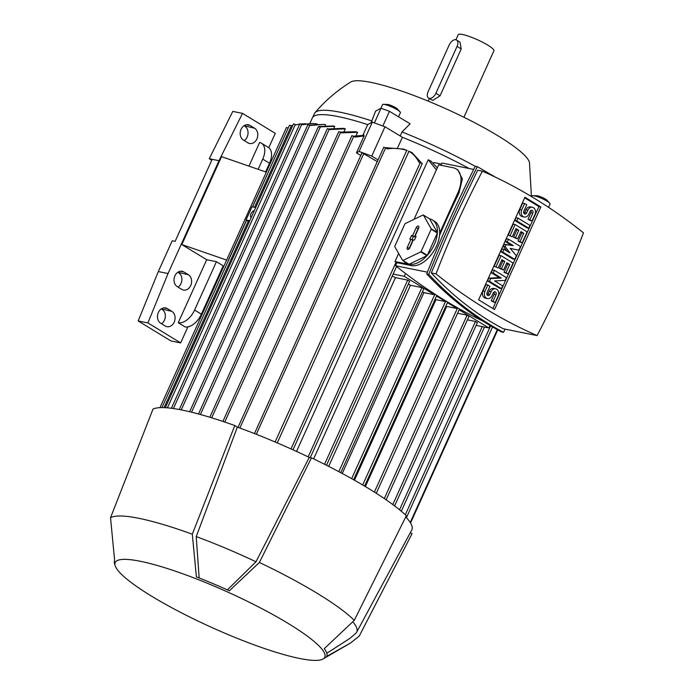 <?xml version="1.0" encoding="UTF-8"?>
<svg xmlns="http://www.w3.org/2000/svg" width="694" height="694" viewBox="0 0 694 694"><rect width="100%" height="100%" fill="white"/><g stroke="black" fill="none" stroke-linecap="round" stroke-linejoin="round"><path stroke-width="1.04" d="M463.904 117.26L493.902 50.809A19.579 3.305 -155.7 0 0 487.743 45.11A19.579 3.305 -155.7 0 0 469.231 36.435A19.579 3.305 -155.7 0 0 458.222 34.7L455.932 39.775M456.565 40.035L459.983 42.126L461.224 48.936L440.048 95.824L432.735 100.43L428.597 98.071A6.524 3.817 -58.6 0 0 429.343 98.357A6.524 3.817 -58.6 0 0 435.884 93.282L457.06 46.394A6.524 3.817 -58.6 0 0 456.565 40.035A6.524 3.817 -58.6 0 0 455.811 39.74A6.524 3.817 -58.6 0 0 449.27 44.824L428.103 91.712A6.524 3.817 -58.6 0 0 428.597 98.071M531.422 196.541L529.487 162.726A98.695 16.665 -155.7 0 0 498.231 135.963A98.695 16.665 -155.7 0 0 350.739 82.022C337.232 90.411 325.312 100.647 314.955 112.714A118.188 19.953 -155.7 0 0 314.425 113.556L312.742 117.269M179.286 409.521L307.902 124.668L310.044 125.501L323.551 124.382L325.633 124.729L325.304 125.458M334.699 126.291L318.468 126.959L318.971 126.473L333.241 125.996A118.266 19.97 24.3 0 1 333.458 126.039A118.266 19.97 24.3 0 1 333.97 126.135A118.266 19.97 24.3 0 1 334.699 126.291L333.953 127.939M328.678 128.954L343.643 128.364A118.266 19.97 24.3 0 1 345.334 128.798L344.181 131.357M340.433 132.12L355.64 131.713A118.266 19.97 24.3 0 1 357.592 132.302L356.048 135.72M362.893 135.269L367.707 124.608L372.322 122.144L384.988 126.776L402.381 137.282A118.266 19.97 24.3 0 1 469.257 168.538M309.871 123.437L312.361 117.911A118.266 19.97 24.3 0 1 367.707 124.608M318.468 126.959L318.971 126.473M288.183 128.069L286.466 127.496L266.305 172.155L221.542 156.636L181.837 244.566L226.634 260.085L266.331 172.164M159.967 407.656L226.634 260.085M228.187 260.623L246.431 220.206M268.014 172.745L252.451 206.873M292.625 125.805L289.424 125.319L252.59 206.899M249.771 220.727L246.04 219.972L249.267 221.837M295.904 124.825L300.112 124.079M299.678 124.139L296.008 124.885L293.51 123.844L165.346 407.699M305.612 123.775L300.901 123.983M301.925 124.521L312.3 123.463L302.28 124.738L299.86 123.732L171.392 408.272M317.245 123.974L312.3 123.463M309.446 125.146L323.56 124.382M345.334 128.798L329.719 129.552L327.368 128.59L198.501 413.997M357.592 132.302L341.648 132.849L338.802 131.591L209.814 417.25M370.96 122.873L371.837 120.93A118.188 19.953 -155.7 0 0 340.312 112.246A118.188 19.953 -155.7 0 0 314.955 112.714M353.645 136.198L363.977 135.33M364.098 136.345L363.725 134.601M360.767 155.499L356.456 152.862L364.072 135.981L355.076 137.065L351.919 135.616L222.878 421.423M356.456 152.862L359.084 151.457L371.758 156.089L378.048 159.889M372.322 122.144L359.084 151.457M377.284 161.598L362.008 152.749L238.016 427.357M402.381 137.282L397.653 147.735M385.465 147.666L403.7 149.106A118.266 19.97 24.3 0 1 406.779 150.381L275.11 441.991M277.262 442.911L408.931 151.292A118.266 19.97 24.3 0 1 412.019 152.611L421.336 162.743M296.52 451.438L428.198 159.793A118.266 19.97 24.3 0 1 430.861 161.025L437.289 167.87M313.61 458.881L395.441 277.635A118.266 19.97 -155.7 0 0 392.231 276.065M433.629 163.272L433.95 162.561L441.462 164.07M384.988 126.776L371.758 156.089M434.739 294.039L434.427 294.733L404.272 276.325L393.134 274.078M404.272 276.325L405.539 273.523M434.427 294.733L423.913 292.608A118.266 19.97 -155.7 0 0 422.446 291.784M409.399 281.148L407.699 280.107L395.441 277.635M423.609 288.626L421.917 287.594L410.449 285.277A118.266 19.97 -155.7 0 0 408.298 284.15M328.678 466.377L410.449 285.277M342.246 473.49L423.913 292.608M489.99 325.469L488.871 327.95L476.127 325.382M488.871 327.95L459.124 309.802M468.788 316.195L467.097 315.163L457.572 313.246M477.168 322.502L475.468 321.469L467.409 319.839M457.372 307.737L457.016 308.518L446.71 306.436A118.266 19.97 -155.7 0 0 445.938 305.933M365.374 486.572L446.71 306.436M457.016 308.518L447.413 302.653M446.025 301.101L445.774 301.656L435.988 299.661A118.266 19.97 -155.7 0 0 435.129 299.14M445.774 301.656L436.535 296.017M354.452 480.231L435.988 299.661M407.231 150.52C400.742 148.403 394.071 147.865 387.217 148.898M387.434 148.863L383.817 147.128L254.481 433.568M422.056 163.428L418.829 162.084M418.907 162.24C416.435 157.278 413.008 153.574 408.636 151.119M436.396 169.848L428.198 159.793M482.868 321.07A667.524 529.583 -78.6 0 1 395.623 265.759A796.426 631.852 -78.6 0 1 396.812 262.662L394.99 261.551L398.642 253.457M414.049 219.33L438.66 164.825L453.26 167.775A24.472 14.314 121.4 0 1 456.079 168.868A24.472 14.314 121.4 0 1 457.936 192.698L439.701 233.089A25.288 14.791 -58.6 0 1 436.552 245.945A25.288 14.791 -58.6 0 1 408.289 264.483L406.033 263.104A25.288 14.791 121.4 0 1 403.787 261.152M440.837 165.267A796.426 631.852 -78.6 0 1 442 163.047L473.698 169.431M456.079 168.868L457.884 169.969L462.369 179.069L458.881 193.27A796.426 631.852 101.4 0 0 446.589 219.425A796.426 631.852 101.4 0 0 439.554 235.396M410.241 265.368L396.812 262.662M395.623 265.759L427.4 272.169M431.174 229.228L437.385 233.019A25.288 14.791 121.4 0 1 434.297 244.566A25.288 14.791 121.4 0 1 427.304 255.331L421.093 251.54L431.174 229.228A25.288 14.791 -58.6 0 0 431.2 228.803L423.401 215.053A25.288 14.791 -58.6 0 0 423.097 214.993L405.218 223.563A25.288 14.791 -58.6 0 0 404.888 223.919L394.808 246.24A25.288 14.791 -58.6 0 0 394.782 246.665L402.589 260.415A25.288 14.791 -58.6 0 0 402.884 260.476L420.764 251.905A25.288 14.791 -58.6 0 0 421.093 251.54M420.764 251.905L426.983 255.696A25.288 14.791 121.4 0 1 409.096 264.267L402.884 260.476M402.589 260.415L408.801 264.206A25.288 14.791 121.4 0 1 406.033 263.104M423.401 215.053L429.612 218.844A25.288 14.791 121.4 0 1 432.379 219.937A25.288 14.791 121.4 0 1 437.411 232.594L431.2 228.803M432.379 219.937L434.635 221.317A25.288 14.791 121.4 0 1 439.701 233.089M409.096 264.267L426.983 255.696M427.304 255.331L437.385 233.019M437.411 232.594L429.612 218.844M416.244 227.597A2.039 1.188 121.4 0 1 418.595 226.157A2.039 1.188 121.4 0 1 418.673 228.092L415.038 236.151L416.105 236.368L414.457 240.029L413.381 239.812L409.746 247.871A2.039 1.188 121.4 0 1 407.543 249.406A2.039 1.188 121.4 0 1 407.309 247.376L410.952 239.317L409.876 239.1L411.533 235.439L412.6 235.656L416.244 227.597L418.092 228.664L414.344 236.949L413.277 236.741L411.924 239.734M418.838 227.658A1.778 1.041 -58.6 0 0 418.092 228.664M412.6 235.656L414.344 236.949M411.533 235.439L413.277 236.741M410.952 239.317L412.904 240.15L409.156 248.443A1.778 1.041 -58.6 0 0 408.992 248.938M415.038 236.151L415.88 236.871M407.664 264.102L394.99 261.551M503.506 332.322L501.45 331.906C474.306 317.505 449.391 298.177 426.706 273.913C441.427 236.88 457.632 200.991 475.312 166.248L477.368 166.664C459.688 201.407 443.483 237.296 428.753 274.33C451.447 298.594 476.362 317.921 503.506 332.322L505.119 329.138M495.481 177.196L477.368 166.664M431.286 272.95C453.104 296.321 477.082 314.92 503.211 328.748L537.087 335.584A796.426 631.852 101.4 0 0 561.698 285.095A796.426 631.852 101.4 0 0 583.463 232.863A667.524 529.583 101.4 0 0 482.399 171.192L477.663 170.238L453.468 220.805L431.286 272.95L436.023 273.904A667.524 529.583 101.4 0 0 537.087 335.584M482.399 171.192A796.426 631.852 101.4 0 0 457.788 221.681A796.426 631.852 101.4 0 0 436.023 273.904M426.706 273.913L428.753 274.33M478.626 299.817L524.942 197.235L540.86 206.959L494.544 309.533L478.626 299.817M491.248 272.69L492.488 269.94L494.44 270.33L506.438 277.652L505.197 280.402L494.596 280.949L502.716 285.902L501.476 288.643L499.533 288.253L487.526 280.931L488.767 278.181L499.368 277.643L491.248 272.69L493.2 273.08L494.44 270.33M506.924 251.081L503.245 246.127L504.07 244.297L511.313 245.208L505.31 241.547L506.551 238.797L508.502 239.196L520.5 246.517L518.843 250.178L510.203 248.409M518.843 250.178L510.194 248.4L516.362 255.678L514.705 259.339L512.762 258.949L500.764 251.618L502.005 248.877L503.948 249.267L509.951 252.928L505.189 246.517L503.245 246.127M514.818 220.484L516.058 217.734L518.01 218.124L530.008 225.455L528.767 228.196L526.824 227.806L514.818 220.484L516.77 220.874L518.01 218.124M524.629 203.472L521.732 209.883A5.101 4.043 101.4 0 0 524.256 217.031L522.304 216.641A5.101 4.043 -78.6 0 1 519.789 209.493L522.677 203.082L524.629 203.472L526.746 204.765L523.849 211.176A2.039 1.614 101.4 0 0 526.677 212.902L527.917 210.152L525.965 209.762A5.101 4.043 -78.6 0 1 530.502 206.916L532.454 207.306A5.101 4.043 101.4 0 0 527.917 210.152M523.97 213.422A2.039 1.614 101.4 0 0 524.725 212.503L525.965 209.762M532.454 207.306A5.101 4.043 101.4 0 1 534.97 214.463L532.081 220.874L530.129 220.475L528.013 219.183L530.91 212.772A2.039 1.614 101.4 0 0 530.789 210.534M522.157 242.857L520.032 241.564L523.753 233.314L520.934 231.596L517.629 238.918L515.503 237.626L518.817 230.304L515.989 228.578L512.267 236.819L508.208 235.136L513.17 224.145L515.113 224.535L527.119 231.865L522.157 242.857L518.088 241.165L521.81 232.924L520.647 232.221M517.629 238.918L513.56 237.235L516.865 229.905L515.711 229.202M508.095 273.991L505.978 272.699L509.7 264.457L506.872 262.731L503.566 270.061L501.45 268.769L504.755 261.438L501.936 259.721L498.214 267.962L494.145 266.279L499.107 255.288L501.051 255.678L513.057 263L508.095 273.991L504.026 272.308L507.748 264.067L506.594 263.356M503.566 270.061L499.498 268.378L502.812 261.048L501.649 260.345M487.821 284.991L484.924 291.402A5.101 4.043 101.4 0 0 487.448 298.55L485.505 298.16A5.101 4.043 -78.6 0 1 482.981 291.003L485.878 284.592L487.821 284.991L489.938 286.275L487.041 292.695A2.039 1.614 101.4 0 0 489.869 294.412L491.109 291.662L489.157 291.272A5.101 4.043 -78.6 0 1 493.703 288.426L495.646 288.825A5.101 4.043 101.4 0 0 491.109 291.662M487.162 294.933A2.039 1.614 101.4 0 0 487.917 294.022L489.157 291.272M495.646 288.825A5.101 4.043 101.4 0 1 498.171 295.974L495.273 302.384L493.33 301.994L491.205 300.702L494.102 294.291A2.039 1.614 101.4 0 0 493.981 292.044M524.655 197.859L538.917 206.56L492.879 308.518M501.476 288.643L489.478 281.322L490.719 278.572L501.311 278.034L499.368 277.643M501.311 278.034L493.2 273.08M490.719 278.572L488.767 278.181M489.478 281.322L487.526 280.931M514.705 259.339L502.708 252.017L500.764 251.618M505.189 246.517L506.013 244.687L513.256 245.598L507.262 241.937L505.31 241.547M507.262 241.937L508.502 239.196M513.256 245.598L511.313 245.208M506.013 244.687L504.07 244.297M502.708 252.017L503.948 249.267M528.767 228.196L516.77 220.874M524.256 217.031A5.101 4.043 101.4 0 0 528.793 214.194L530.034 211.444A2.039 1.614 101.4 0 1 532.853 213.171L530.91 212.772M532.081 220.874L528.013 219.183M529.964 219.582L532.853 213.171M523.753 233.314L521.81 232.924M520.032 241.564L518.088 241.165M512.267 236.819L508.208 235.136M510.151 235.526L515.113 224.535M518.817 230.304L516.865 229.905M515.503 237.626L513.56 237.235M509.7 264.457L507.748 264.067M505.978 272.699L504.026 272.308M498.214 267.962L494.145 266.279M496.089 266.669L501.051 255.678M504.755 261.438L502.812 261.048M501.45 268.769L499.498 268.378M487.448 298.55A5.101 4.043 101.4 0 0 491.985 295.705L493.226 292.955A2.039 1.614 101.4 0 1 496.054 294.681L494.102 294.291M495.273 302.384L491.205 300.702M493.156 301.092L496.054 294.681M540.86 206.959L538.917 206.56M255.722 207.532L252 206.786L246.04 219.972M251.15 217.656A4.077 2.386 121.4 0 1 250.968 213.769A4.077 2.386 121.4 0 1 254.342 210.603M222.817 266.669L223.563 266.826M187.9 326.857L180.657 342.905L147.9 322.918L168.043 273.531L218.992 160.687L242.518 113.365L275.275 133.352L268.786 147.709M168.043 273.531L158.31 271.562L138.167 320.958L170.924 340.945L180.657 342.905M265.602 171.912L269.515 163.246A16.309 9.543 -58.6 0 0 268.274 147.362L261.499 143.224A16.309 9.543 121.4 0 1 262.74 159.108L258.125 169.319M248.946 166.135L259.617 142.496A16.309 9.543 121.4 0 1 261.499 143.224M206.691 259.729L216.424 261.69L194.589 310.053A16.309 9.543 121.4 0 1 178.237 322.745L206.691 259.729L181.837 244.566M216.424 261.69L223.199 265.828L201.364 314.182L194.589 310.053M178.237 322.745L185.012 326.874A16.309 9.543 -58.6 0 0 201.364 314.182M171.843 311.363A8.155 6.472 -78.6 0 1 174.593 321.079A8.155 6.472 -78.6 0 1 166.924 326.683A8.155 6.472 -78.6 0 1 165.233 326.015L160.713 323.265A8.155 6.472 -78.6 0 1 157.963 313.549A8.155 6.472 -78.6 0 1 165.632 307.936A8.155 6.472 -78.6 0 1 167.332 308.604L171.843 311.363L161.294 308.908M188.386 274.729A8.155 6.472 -78.6 0 1 191.136 284.445A8.155 6.472 -78.6 0 1 183.468 290.049A8.155 6.472 -78.6 0 1 181.767 289.381L177.256 286.622A8.155 6.472 -78.6 0 1 174.506 276.915A8.155 6.472 -78.6 0 1 182.175 271.302A8.155 6.472 -78.6 0 1 183.867 271.97L188.386 274.729L177.838 272.274M254.551 128.19A8.155 6.472 -78.6 0 1 257.301 137.898A8.155 6.472 -78.6 0 1 249.632 143.511A8.155 6.472 -78.6 0 1 247.94 142.843L243.421 140.084A8.155 6.472 -78.6 0 1 240.671 130.368A8.155 6.472 -78.6 0 1 248.339 124.764A8.155 6.472 -78.6 0 1 250.04 125.432L254.551 128.19L244.01 125.727M161.529 323.76A8.155 6.472 101.4 0 0 165.337 316.403A8.155 6.472 101.4 0 0 162.11 309.403M178.072 287.125A8.155 6.472 101.4 0 0 181.88 279.769A8.155 6.472 101.4 0 0 178.653 272.768M244.236 140.578A8.155 6.472 101.4 0 0 248.044 133.231A8.155 6.472 101.4 0 0 244.817 126.221M211.757 160.253L209.258 158.726L232.785 111.404L242.518 113.365M209.258 158.726L218.992 160.687M138.167 320.958L147.9 322.918M158.31 271.562L172.199 240.792L175.122 241.382L212.173 159.316M234.789 425.552L237.357 427.122A141.923 23.96 -155.7 0 1 309.255 457.398L311.476 457.849L259.391 562.461L229.376 590.785A116.401 19.649 -155.7 0 0 196.393 576.896L192.307 534.215L234.789 425.552A145.185 24.507 -155.7 0 0 153.018 409.061L110.537 517.724L114.623 560.405A116.401 19.649 -155.7 0 0 114.519 563.589L115.152 565.688A115.004 19.415 -155.7 0 0 151.37 596.033A115.004 19.415 -155.7 0 0 322.476 659.3A115.004 19.415 -155.7 0 0 288.626 623.715A115.004 19.415 -155.7 0 0 172.763 570.303A115.004 19.415 -155.7 0 0 115.152 565.688M410.328 532.68L412.036 533.721L359.24 636.086L350.661 642.939L326.692 656.411A116.401 19.649 -155.7 0 0 324.245 648.682L354.261 620.358L406.346 515.746A145.185 24.507 -155.7 0 0 369.165 488.862A145.185 24.507 -155.7 0 0 311.476 457.849M326.813 653.254L349.967 638.35L355.796 633.301A133.768 22.581 -155.7 0 0 356.681 632.191L411.75 530.051A141.923 23.96 -155.7 0 0 405.756 516.943M354.261 620.358A138.661 23.405 -155.7 0 0 317.635 593.587A138.661 23.405 -155.7 0 0 259.391 562.461M309.255 457.398L256.008 561.776A133.768 22.581 -155.7 0 0 196.228 536.601L237.357 427.122M356.681 632.191A133.768 22.581 -155.7 0 0 352.908 621.911M256.008 561.776L227.38 589.883M199.152 577.972L196.228 536.601M192.307 534.215A138.661 23.405 -155.7 0 0 110.537 517.724M382.923 126.022L374.387 122.907M475.269 166.352A118.188 19.953 -155.7 0 0 402.017 131.964L400.204 135.972M382.854 125.978L389.473 111.326L410.119 123.801L402.017 131.964M371.837 120.93L375.549 111.17L381.023 108.238L374.404 122.89M531.847 196.792L532.229 195.951A9.785 1.648 24.3 0 1 532.359 195.803A9.785 1.648 24.3 0 1 533.096 195.673A9.785 1.648 24.3 0 1 541.823 198.467A9.785 1.648 24.3 0 1 549.691 203.168A9.785 1.648 24.3 0 1 550.064 204.001L548.564 207.341M533.096 195.673L536.991 195.751A5.942 1.006 24.3 0 1 542.292 197.452A5.942 1.006 24.3 0 1 547.063 200.297L549.691 203.168M389.473 111.326L381.023 108.238M380.911 108.299L382.567 104.621A9.785 1.648 24.3 0 1 383.444 104.343A9.785 1.648 24.3 0 1 388.545 105.653A9.785 1.648 24.3 0 1 400.039 111.838A9.785 1.648 24.3 0 1 400.412 112.671L398.547 116.809M383.444 104.343L387.339 104.421A5.942 1.006 24.3 0 1 390.427 105.219A5.942 1.006 24.3 0 1 397.41 108.967L400.039 111.838M457.06 46.394L461.224 48.936M435.884 93.282L440.048 95.824M248.261 221.23L164.096 407.647M291.272 125.97L254.551 207.298M295.358 124.495L167.419 407.846M301.708 124.382L173.405 408.54M309.75 125.319L181.255 409.894M320.428 126.768L191.553 412.193M329.216 129.24L200.41 414.518M340.641 132.242L211.696 417.823M353.767 136.267L224.735 422.047M363.856 153.4L239.855 428.033M434.947 294.178L351.65 478.652M457.58 307.858L374.387 492.107M475.468 321.469L392.795 504.564M467.097 315.163L384.285 498.561M445.479 301.569L362.676 484.976M407.699 280.107L324.549 464.286M421.917 287.594L338.811 471.651M385.656 147.779L256.294 434.279M497.303 329.667L410.241 522.495M420.356 162.387L290.986 448.923M482.243 326.614L399.544 509.778M396.066 262.211L308.171 456.878M490.623 325.842L405.322 514.774M458.881 193.27L457.936 192.698M407.309 247.376L409.156 248.443M526.677 212.902L524.725 212.503M521.732 209.883L519.789 209.493M489.869 294.412L487.917 294.022M484.924 291.402L482.981 291.003M269.515 163.246L262.74 159.108M163.81 307.902L167.332 308.604M180.353 271.259L183.867 271.97M246.517 124.72L250.04 125.432M429.386 98.557L428.215 101.15M246.552 220.284L161.971 407.604M318.277 126.802L189.627 411.733M459.515 308.943L376.278 493.295M477.429 322.484L394.608 505.917M469.057 316.186L386.142 499.827M447.673 302.09L364.584 486.104M423.878 288.609L340.763 472.692M497.745 329.91L410.553 523.007M422.316 163.411L292.998 449.833M484.464 327.065L401.306 511.235M436.821 295.384L353.584 479.736M409.668 281.131L326.518 465.275M396.552 266.505L310.27 457.606M492.54 326.969L406.432 517.672M322.476 659.3L350.661 642.939"/></g></svg>
